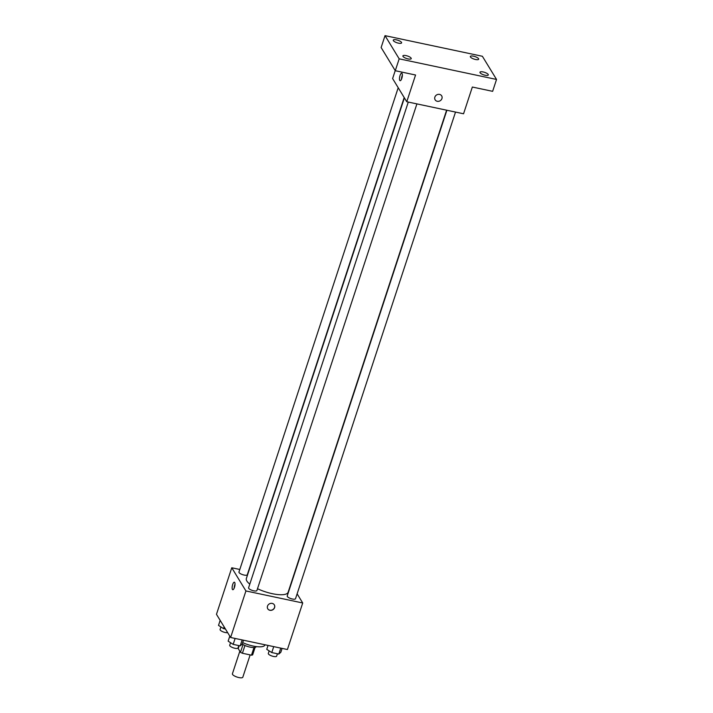 <?xml version="1.0" encoding="UTF-8"?>
<svg xmlns="http://www.w3.org/2000/svg" width="713" height="713" viewBox="0 0 713 713"><rect width="100%" height="100%" fill="white"/><g stroke="black" fill="none" stroke-linecap="round" stroke-linejoin="round"><path stroke-width="1.07" d="M239.826 651.236L232.411 673.785A5.472 1.667 18.2 0 0 232.545 674.418A5.472 1.667 18.2 0 0 237.99 677.35A5.472 1.667 18.2 0 0 242.812 677.207L250.147 654.89M253.997 647.529L251.484 655.176A8.199 2.495 18.2 0 0 252.643 654.873L255.102 647.386M251.484 655.176L242.402 653.251A8.199 2.495 18.2 0 1 240.477 652.297L238.213 648.58L239.176 645.657M244.951 645.497L242.402 653.251M243.017 644.561L240.477 652.297M256.324 646.602A8.761 2.674 -161.8 0 1 250.049 647.119A8.761 2.674 -161.8 0 1 242.206 644.089M242.687 642.627A16.417 5.009 18.2 0 0 264.933 644.971L264.995 644.775M297.125 593.831L302.713 602.984L287.41 649.525L230.62 637.493L216.467 614.321L231.77 567.771L239.809 569.473M302.713 602.984L245.923 590.952L230.62 637.493M267.509 606.121A3.832 3.431 -31.4 0 1 274.336 604.874A3.832 3.431 -31.4 0 1 267.794 608.866A3.832 3.431 -31.4 0 1 267.509 606.121M404.396 97.859L246.359 578.51A21.978 6.702 18.2 0 0 246.876 581.068A21.978 6.702 18.2 0 0 249.791 584.125M257.5 588.724A21.978 6.702 18.2 0 0 288.123 592.245L446.614 110.185M245.923 590.952L231.77 567.771M446.899 110.248L287.205 595.979A4.376 1.337 18.2 0 0 287.303 596.487A4.376 1.337 18.2 0 0 291.662 598.831A4.376 1.337 18.2 0 0 295.521 598.715L455.518 112.075M408.291 102.066L248.587 587.797A4.376 1.337 18.2 0 0 248.694 588.314A4.376 1.337 18.2 0 0 253.044 590.649A4.376 1.337 18.2 0 0 256.903 590.533L416.909 103.893M404.191 97.529L247.277 574.776A4.376 1.337 -161.8 0 1 242.705 574.678A4.376 1.337 -161.8 0 1 238.962 572.04L398.202 87.717M234.711 582.485A3.832 1.23 102 0 1 234.63 586.817A3.832 1.23 102 0 1 232.777 589.704A3.832 1.23 102 0 1 232.367 585.703A3.832 1.23 102 0 1 234.363 582.209A3.832 1.23 102 0 1 234.711 582.485M234.176 588.154A3.832 1.23 102 0 1 235.014 584.188M274.327 604.874A3.832 3.431 -31.4 0 1 267.794 608.866M496.533 79.446L399.182 58.831L385.029 35.65L482.38 56.274L496.533 79.446L492.63 91.335L472.345 87.039L463.557 113.777L406.766 101.745L392.613 78.564L395.225 70.623M399.182 58.831L395.278 70.712L381.125 47.53L385.029 35.65M406.766 101.745L415.563 75.008L395.278 70.712M434.868 97.111A3.832 3.431 -31.4 0 1 441.686 95.863A3.832 3.431 -31.4 0 1 435.144 99.856A3.832 3.431 -31.4 0 1 434.868 97.111M402.061 73.475A3.832 1.23 102 0 1 401.98 77.806A3.832 1.23 102 0 1 400.127 80.694A3.832 1.23 102 0 1 399.717 76.692A3.832 1.23 102 0 1 401.722 73.198A3.832 1.23 102 0 1 402.061 73.475M401.526 79.143A3.832 1.23 102 0 1 402.364 75.177M441.686 95.863A3.832 3.431 -31.4 0 1 435.144 99.856M475.518 59.491A4.376 1.337 -161.8 0 1 470.339 56.461A4.376 1.337 -161.8 0 1 473.494 56.175A4.376 1.337 -161.8 0 1 478.664 59.197A4.376 1.337 -161.8 0 1 475.518 59.491M398.451 43.163A4.376 1.337 -161.8 0 1 393.273 40.142A4.376 1.337 -161.8 0 1 396.428 39.848A4.376 1.337 -161.8 0 1 401.597 42.878A4.376 1.337 -161.8 0 1 398.451 43.163M408.077 58.921A4.376 1.337 -161.8 0 1 402.898 55.899A4.376 1.337 -161.8 0 1 406.054 55.614A4.376 1.337 -161.8 0 1 411.223 58.635A4.376 1.337 -161.8 0 1 408.077 58.921M485.134 75.248A4.376 1.337 -161.8 0 1 479.965 72.227A4.376 1.337 -161.8 0 1 483.12 71.942A4.376 1.337 -161.8 0 1 488.289 74.963A4.376 1.337 -161.8 0 1 485.134 75.248M225.451 629.026L223.543 628.625L218.517 625.399L220.165 620.372M224.123 626.852L223.543 628.625M220.914 626.932L220.076 629.481A4.376 1.337 18.2 0 0 220.183 629.989A4.376 1.337 18.2 0 0 223.481 631.994A4.376 1.337 18.2 0 0 227.67 632.654M243.481 640.221L242.188 644.133L240.192 645.871L233.169 644.383L228.142 641.156L229.791 636.139M242.144 639.935L240.192 645.871M235.121 638.447L233.169 644.383M230.54 642.698L229.702 645.238A4.376 1.337 18.2 0 0 229.809 645.746A4.376 1.337 18.2 0 0 234.167 648.09A4.376 1.337 18.2 0 0 238.017 647.974L238.81 645.577M282.09 648.402L280.806 652.315L278.81 654.053L271.778 652.564L266.751 649.338L268.043 645.425M280.762 648.117L278.81 654.053M273.73 646.629L271.778 652.564M269.149 650.88L268.32 653.42A4.376 1.337 18.2 0 0 268.418 653.928A4.376 1.337 18.2 0 0 272.776 656.272A4.376 1.337 18.2 0 0 276.635 656.156L277.419 653.759"/></g></svg>
